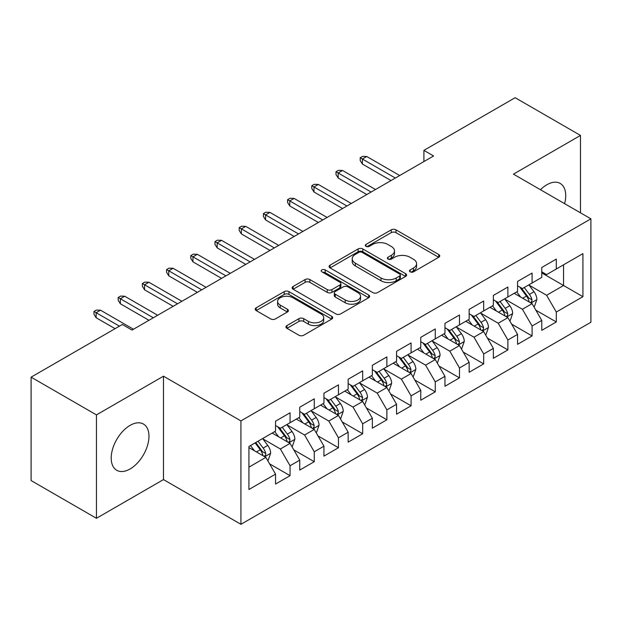 <?xml version="1.0" encoding="UTF-8"?>
<svg xmlns="http://www.w3.org/2000/svg" width="622" height="622" viewBox="0 0 622 622"><rect width="100%" height="100%" fill="white"/><g stroke="black" fill="none" stroke-linecap="round" stroke-linejoin="round"><path stroke-width="0.93" d="M410.178 271.845A2.348 1.361 0 0 0 413.506 271.845L438.743 257.275A3.359 1.936 0 0 0 439.731 255.899A3.359 1.936 0 0 0 438.743 254.53L395.981 229.845A3.359 1.936 0 0 0 391.23 229.845L365.993 244.415A2.348 1.361 0 0 0 365.301 245.371A2.348 1.361 0 0 0 365.993 246.335A2.348 1.361 0 0 0 369.312 246.335L372.586 244.446A10.753 6.204 0 0 1 387.786 244.446L391.347 246.506A10.753 6.204 0 0 1 394.496 250.891A10.753 6.204 0 0 1 391.347 255.284L388.081 257.166A2.348 1.361 0 0 0 387.397 258.13A2.348 1.361 0 0 0 388.081 259.086A2.348 1.361 0 0 0 391.409 259.086L394.675 257.205A10.753 6.204 0 0 1 409.882 257.205L413.443 259.265A10.753 6.204 0 0 1 416.592 263.65A10.753 6.204 0 0 1 413.443 268.043L410.178 269.925A2.348 1.361 0 0 0 409.486 270.889A2.348 1.361 0 0 0 410.178 271.845L410.178 269.925M130.091 468.965A26.699 15.41 120 0 0 147.531 445.438A26.699 15.41 120 0 0 143.433 424.048A26.699 15.41 120 0 0 130.091 425.37A26.699 15.41 120 0 0 112.644 448.897A26.699 15.41 120 0 0 116.742 470.286A26.699 15.41 120 0 0 130.091 468.965M564.613 203.674A26.699 15.41 120 0 0 560.197 183.428A26.699 15.41 120 0 0 546.855 184.75A26.699 15.41 120 0 0 540.464 189.726M286.944 325.578A3.359 1.936 0 0 0 285.957 326.947A3.359 1.936 0 0 0 286.944 328.323L298.941 335.242A3.359 1.936 0 0 0 303.692 335.242L331.72 319.063A3.359 1.936 0 0 0 332.708 317.687A3.359 1.936 0 0 0 331.72 316.318L288.958 291.632A3.359 1.936 0 0 0 284.207 291.632L256.178 307.812A3.359 1.936 0 0 0 255.191 309.188A3.359 1.936 0 0 0 256.178 310.557L270.671 318.923A3.359 1.936 0 0 0 275.422 318.923L287.418 311.995A3.359 1.936 0 0 0 288.398 310.627A3.359 1.936 0 0 0 287.418 309.251L280.227 305.107A8.988 5.186 0 0 1 277.599 301.437A8.988 5.186 0 0 1 283.142 296.64A8.988 5.186 0 0 1 292.939 297.767L321.092 314.017A8.988 5.186 0 0 1 323.72 317.687A8.988 5.186 0 0 1 318.176 322.484A8.988 5.186 0 0 1 308.38 321.356L303.692 318.651A3.359 1.936 0 0 0 298.941 318.651L286.944 325.578L286.944 328.323M96.449 414.89L96.449 518.289L163.485 479.585L163.485 376.186L96.449 414.89L31.1 377.165L122.34 324.482L132.027 330.072L433.588 155.966L423.901 150.376L423.901 161.557M163.485 376.186L240.932 420.9L590.9 218.843L590.9 322.25L240.932 524.299L240.932 420.9M580.489 212.841L580.489 135.425L513.453 174.137L590.9 218.843M580.489 135.425L515.148 97.701L423.901 150.376M372.819 292.589A3.359 1.936 0 0 0 377.57 292.589L405.606 276.409A3.359 1.936 0 0 0 406.586 275.033A3.359 1.936 0 0 0 405.606 273.664L362.844 248.971A3.359 1.936 0 0 0 358.093 248.971L330.057 265.159A3.359 1.936 0 0 0 329.077 266.527A3.359 1.936 0 0 0 330.057 267.903L372.819 292.589M322.802 272.35A2.348 1.361 0 0 1 325.189 272.685L325.189 269.894L368.659 294.991A3.359 1.936 0 0 1 369.647 296.36A3.359 1.936 0 0 1 368.659 297.736L340.631 313.916A3.359 1.936 0 0 1 335.88 313.916L293.118 289.23L293.118 286.485A3.359 1.936 0 0 0 292.13 287.862A3.359 1.936 0 0 0 293.118 289.23M293.118 286.485L305.114 279.558A3.359 1.936 0 0 1 309.865 279.558L327.211 289.572A3.359 1.936 0 0 0 331.961 289.572L339.915 284.977A3.359 1.936 0 0 0 340.903 283.609A3.359 1.936 0 0 0 339.915 282.233L321.862 271.814A2.348 1.361 0 0 1 321.177 270.85A2.348 1.361 0 0 1 322.624 269.598A2.348 1.361 0 0 1 325.189 269.894M541.77 272.926L563.548 285.498L563.548 264.817L582.915 253.644L556.293 269.007L556.293 259.086L541.77 267.476L541.77 277.396L532.09 282.987L532.09 273.066L517.566 281.447L517.566 291.368L507.886 296.958L507.886 287.037L493.363 295.419L493.363 305.34L483.683 310.93L483.683 301.009L469.159 309.391L469.159 319.311L459.479 324.902L459.479 314.981L444.963 323.362L444.963 333.283L435.276 338.873L435.276 328.952L420.76 337.342L420.76 347.263L411.08 352.853L411.08 342.932L396.556 351.313L396.556 361.234L386.876 366.825L386.876 356.904L372.353 365.285L372.353 375.206L362.673 380.796L362.673 370.875L348.149 379.257L348.149 389.178L338.469 394.768L338.469 384.847L323.945 393.228L323.945 403.149L314.265 408.74L314.265 398.819L299.75 407.208L299.75 417.129L290.062 422.711L290.062 412.79L275.546 421.18L275.546 431.1L248.924 446.472L248.924 489.506L275.546 474.135L265.866 457.372L248.924 447.583M582.915 253.644L582.915 296.678L556.293 312.05L546.614 295.279L529.065 285.148M535.837 310.16L556.293 321.971L556.293 312.05M556.293 321.971L541.77 330.352L541.77 320.431L532.09 326.021L522.41 309.251L504.862 299.12M511.634 324.132L532.09 335.942L532.09 326.021M532.09 335.942L517.566 344.324L517.566 334.403L507.886 339.993L498.206 323.23L480.658 313.099M487.438 338.111L507.886 349.914L507.886 339.993M507.886 349.914L493.363 358.303L493.363 348.382L483.683 353.965L474.003 337.202L456.455 327.071M463.234 352.083L483.683 363.886L483.683 353.965M483.683 363.886L469.159 372.275L469.159 362.354L459.479 367.944L449.799 351.173L432.251 341.043M439.031 366.055L459.479 377.865L459.479 367.944M459.479 377.865L444.963 386.246L444.963 376.326L435.276 381.916L425.596 365.145L408.048 355.014M414.827 380.026L435.276 391.837L435.276 381.916M435.276 391.837L420.76 400.218L420.76 390.297L411.08 395.887L401.392 379.117L383.852 368.986M390.624 393.998L411.08 405.808L411.08 395.887M411.08 405.808L396.556 414.19L396.556 404.269L386.876 409.859L377.196 393.088L359.648 382.958M366.42 407.978L386.876 419.78L386.876 409.859M386.876 419.78L372.353 428.161L372.353 418.241L362.673 423.831L352.993 407.068L335.445 396.937M342.224 421.949L362.673 433.752L362.673 423.831M362.673 433.752L348.149 442.141L348.149 432.22L338.469 437.802L328.789 421.04L311.241 410.909M318.021 435.921L338.469 447.723L338.469 437.802M338.469 447.723L323.945 456.113L323.945 446.192L314.265 451.782L304.586 435.011L287.037 424.88M293.817 449.893L314.265 461.703L314.265 451.782M314.265 461.703L299.75 470.084L299.75 460.163L290.062 465.754L280.382 448.983L262.834 438.852M269.614 463.864L290.062 475.674L290.062 465.754M290.062 475.674L275.546 484.056L275.546 474.135M275.546 425.51L280.382 428.301L290.062 422.711M248.924 467.153L265.866 457.372M299.75 411.539L304.586 414.33L314.265 408.74M280.382 448.983L290.062 443.393L272.156 433.052M299.75 460.163L290.062 443.393M323.945 397.567L328.789 400.358L338.469 394.768M304.586 435.011L314.265 429.421L296.36 419.08M323.945 446.192L314.265 429.421M348.149 383.587L352.993 386.386L362.673 380.796M328.789 421.04L338.469 415.449L320.563 405.109M348.149 432.22L338.469 415.449M372.353 369.616L377.196 372.415L386.876 366.825M352.993 407.068L362.673 401.478L344.759 391.137M372.353 418.241L362.673 401.478M396.556 355.644L401.392 358.435L411.08 352.853M377.196 393.088L386.876 387.506L368.963 377.165M396.556 404.269L386.876 387.506M420.76 341.672L425.596 344.464L435.276 338.873M401.392 379.117L411.08 373.527L393.166 363.186M420.76 390.297L411.08 373.527M444.963 327.701L449.799 330.492L459.479 324.902M425.596 365.145L435.276 359.555L417.37 349.214M444.963 376.326L435.276 359.555M469.159 313.721L474.003 316.52L483.683 310.93M449.799 351.173L459.479 345.583L441.573 335.242M469.159 362.354L459.479 345.583M493.363 299.75L498.206 302.549L507.886 296.958M474.003 337.202L483.683 331.612L465.777 321.271M493.363 348.382L483.683 331.612M517.566 285.778L522.41 288.577L532.09 282.987M498.206 323.23L507.886 317.64L489.973 307.299M517.566 334.403L507.886 317.64M541.77 271.806L546.614 274.597L556.293 269.007M522.41 309.251L532.09 303.66L514.176 293.327M541.77 320.431L532.09 303.66M31.1 377.165L31.1 480.565L96.449 518.289M163.485 479.585L240.932 524.299M546.614 295.279L563.548 285.498L582.915 296.678M411.119 272.179L413.443 270.834A10.753 6.204 0 0 0 416.592 266.441L416.592 263.65M394.496 250.891L394.496 253.69A10.753 6.204 0 0 1 391.347 258.076L389.022 259.421M438.697 257.298L395.981 232.636A3.359 1.936 0 0 0 391.23 232.636L366.933 246.67M405.56 276.432L362.844 251.77A3.359 1.936 0 0 0 358.093 251.77L330.103 267.927M399.666 275.997A2.348 1.361 0 0 0 400.35 275.033A2.348 1.361 0 0 0 399.666 274.077L362.128 252.4A2.348 1.361 0 0 0 358.801 252.4L355.356 254.39A10.753 6.204 0 0 0 352.207 258.783A10.753 6.204 0 0 0 355.356 263.168L381.014 277.98A10.753 6.204 0 0 0 396.222 277.98L399.666 275.997L399.666 278.788A2.348 1.361 0 0 0 400.35 277.832L400.35 275.033M352.207 258.783L352.207 261.574A10.753 6.204 0 0 0 355.356 265.967L355.356 263.168M399.666 278.788L396.222 280.779A10.753 6.204 0 0 1 381.014 280.779L355.356 265.967M293.164 289.253L305.114 282.357L305.114 279.558M340.903 283.609L340.903 286.4A3.359 1.936 0 0 1 339.915 287.776L331.961 292.371A3.359 1.936 0 0 1 327.211 292.371L309.865 282.357A3.359 1.936 0 0 0 305.114 282.357M325.189 272.685L368.621 297.759M345.202 299.959A8.988 5.186 0 0 0 354.999 301.087A8.988 5.186 0 0 0 360.542 296.29A8.988 5.186 0 0 0 357.914 292.628L347.993 286.897A3.359 1.936 0 0 0 343.243 286.897L335.281 291.493A3.359 1.936 0 0 0 334.302 292.861A3.359 1.936 0 0 0 335.281 294.237L345.202 299.959L345.202 302.758A8.988 5.186 0 0 0 354.999 303.878A8.988 5.186 0 0 0 360.542 299.089L360.542 296.29M334.302 292.861L334.302 295.66A3.359 1.936 0 0 0 335.281 297.028L335.281 294.237M345.202 302.758L335.281 297.028M323.72 317.687L323.72 320.486A8.988 5.186 0 0 1 318.176 325.275A8.988 5.186 0 0 1 308.38 324.155L303.692 321.442A3.359 1.936 0 0 0 298.941 321.442L286.983 328.346M277.599 301.437L277.599 304.228A8.988 5.186 0 0 0 280.227 307.898L280.227 305.107M287.372 312.026L280.227 307.898M331.674 319.086L288.958 294.424A3.359 1.936 0 0 0 284.207 294.424L256.225 310.58M533.878 306.763L534.461 306.428L536.879 299.446A9.073 5.24 -120 0 0 533.987 291.718L528.84 284.86M520.653 297.059L516.742 291.842M514.915 293.747L514.472 293.156M530.379 302.681L531.787 301.413L531.981 299.827A9.073 5.24 -120 0 0 529.384 294.377L524.245 287.512M521.314 287.939L527.658 296.414A4.618 2.667 60 0 1 528.498 297.821L531.981 299.827M519.712 287.022L526.484 296.049A9.073 5.24 60 0 1 529.081 301.507L529.26 302.035M395.343 178.047L362.385 159.014L362.385 164.045L360.2 160.554L360.2 157.755L362.385 159.014L366.739 156.503L399.705 175.528M362.385 164.045L390.989 180.559M360.2 157.755L362.626 156.363L366.739 156.503M509.675 320.742L510.258 320.408L512.676 313.418A9.073 5.24 -120 0 0 509.783 305.69L504.644 298.832M496.449 311.031L492.538 305.814M490.711 307.719L490.268 307.128M506.176 316.652L507.583 315.385L507.777 313.807A9.073 5.24 -120 0 0 505.181 308.349L500.041 301.483M497.11 301.911L503.455 310.386A4.618 2.667 60 0 1 504.294 311.793L507.777 313.807M495.516 300.994L502.281 310.028A9.073 5.24 60 0 1 504.877 315.478L505.056 316.007M485.471 334.714L486.054 334.379L488.472 327.39A9.073 5.24 -120 0 0 485.58 319.669L480.441 312.804M472.246 325.011L468.335 319.794M466.508 321.698L466.065 321.1M481.972 330.624L483.38 329.357L483.582 327.778A9.073 5.24 -120 0 0 480.985 322.32L475.838 315.455M472.907 315.883L479.259 324.365A4.618 2.667 60 0 1 480.098 325.765L483.582 327.778M471.313 314.965L478.077 324A9.073 5.24 60 0 1 480.674 329.45L480.86 329.979M371.14 192.019L338.181 172.986L338.181 178.016L336.004 174.525L336.004 171.726L338.181 172.986L342.535 170.475L375.501 189.5M338.181 178.016L366.786 194.53M336.004 171.726L338.422 170.335L342.535 170.475M346.944 205.991L313.978 186.958L313.978 191.988L311.801 188.497L311.801 185.706L313.978 186.958L318.332 184.446L351.298 203.48M313.978 191.988L342.582 208.51M311.801 185.706L314.219 184.306L318.332 184.446M461.275 348.685L461.851 348.351L464.269 341.361A9.073 5.24 -120 0 0 461.376 333.641L456.237 326.775M448.042 338.982L444.139 333.765M442.304 335.67L441.861 335.071M457.769 344.596L459.176 343.336L459.378 341.75A9.073 5.24 -120 0 0 456.781 336.292L451.634 329.435M448.703 329.862L455.055 338.337A4.618 2.667 60 0 1 455.895 339.736L459.378 341.75M447.109 328.937L453.873 337.971A9.073 5.24 60 0 1 456.47 343.43L456.657 343.95M437.072 362.657L437.647 362.323L440.073 355.333A9.073 5.24 -120 0 0 437.173 347.612L432.033 340.747M423.839 352.954L419.936 347.737M418.108 349.642L417.657 349.051M433.573 358.567L434.972 357.308L435.175 355.722A9.073 5.24 -120 0 0 432.578 350.264L427.438 343.406M424.499 343.834L430.852 352.309A4.618 2.667 60 0 1 431.691 353.716L435.175 355.722M422.906 342.909L429.67 351.943A9.073 5.24 60 0 1 432.267 357.401L432.453 357.922M322.74 219.963L289.774 200.937L289.774 205.968L287.597 202.469L287.597 199.678L289.774 200.937L294.128 198.418L327.094 217.451M289.774 205.968L318.378 222.482M287.597 199.678L290.015 198.278L294.128 198.418M298.537 233.934L265.571 214.909L265.571 219.939L263.394 216.44L263.394 213.649L265.571 214.909L269.932 212.39L302.891 231.423M265.571 219.939L294.183 236.453M263.394 213.649L265.812 212.25L269.932 212.39M412.868 376.629L413.451 376.294L415.869 369.312A9.073 5.24 -120 0 0 412.977 361.584L407.83 354.719M399.635 366.926L395.732 361.709M393.905 363.613L393.462 363.023M409.369 372.539L410.769 371.28L410.971 369.693A9.073 5.24 -120 0 0 408.374 364.243L403.235 357.378M400.296 357.805L406.648 366.28A4.618 2.667 60 0 1 407.488 367.688L410.971 369.693M398.702 356.88L405.474 365.915A9.073 5.24 60 0 1 408.063 371.373L408.25 371.902M274.333 247.914L241.367 228.88L241.367 233.911L239.19 230.42L239.19 227.621L241.367 228.88L245.729 226.361L278.687 245.395M241.367 233.911L269.979 250.425M239.19 227.621L241.608 226.221L245.729 226.361M388.664 390.608L389.248 390.266L391.666 383.284A9.073 5.24 -120 0 0 388.773 375.556L383.626 368.698M375.439 380.897L371.528 375.68M369.701 377.585L369.258 376.994M385.166 386.519L386.573 385.251L386.767 383.673A9.073 5.24 -120 0 0 384.171 378.215L379.031 371.35M376.1 371.777L382.444 380.252A4.618 2.667 60 0 1 383.284 381.659L386.767 383.673M374.498 370.86L381.27 379.894A9.073 5.24 60 0 1 383.867 385.345L384.046 385.873M250.13 261.885L217.171 242.852L217.171 247.883L214.987 244.392L214.987 241.593L217.171 242.852L221.525 240.341L254.484 259.366M217.171 247.883L245.776 264.397M214.987 241.593L217.412 240.201L221.525 240.341M364.461 404.58L365.044 404.246L367.462 397.256A9.073 5.24 -120 0 0 364.57 389.535L359.43 382.67M351.236 394.869L347.325 389.652M345.498 391.565L345.055 390.966M360.962 400.49L362.369 399.223L362.564 397.645A9.073 5.24 -120 0 0 359.967 392.187L354.828 385.321M351.897 385.749L358.241 394.231A4.618 2.667 60 0 1 359.081 395.631L362.564 397.645M350.295 384.831L357.067 393.866A9.073 5.24 60 0 1 359.664 399.316L359.843 399.845M225.926 275.857L192.968 256.824L192.968 261.854L190.791 258.363L190.791 255.572L192.968 256.824L197.322 254.312L230.288 273.346M192.968 261.854L221.572 278.376M190.791 255.572L193.209 254.173L197.322 254.312M340.257 418.552L340.84 418.217L343.258 411.228A9.073 5.24 -120 0 0 340.366 403.507L335.227 396.642M327.032 408.848L323.121 403.631M321.294 405.536L320.851 404.938M336.759 414.462L338.166 413.195L338.36 411.616A9.073 5.24 -120 0 0 335.771 406.158L330.624 399.293M327.693 399.728L334.045 408.203A4.618 2.667 60 0 1 334.885 409.603L338.36 411.616M326.099 398.803L332.863 407.838A9.073 5.24 60 0 1 335.46 413.296L335.647 413.817M201.722 289.829L168.764 270.795L168.764 275.826L166.587 272.335L166.587 269.544L168.764 270.795L173.118 268.284L206.084 287.317M168.764 275.826L197.368 292.348M166.587 269.544L169.005 268.144L173.118 268.284M316.062 432.523L316.637 432.189L319.055 425.199A9.073 5.24 -120 0 0 316.163 417.479L311.023 410.613M302.828 422.82L298.918 417.603M297.091 419.508L296.647 418.917M312.555 428.434L313.962 427.174L314.164 425.588A9.073 5.24 -120 0 0 311.568 420.13L306.421 413.272M303.489 413.7L309.842 422.175A4.618 2.667 60 0 1 310.681 423.574L314.164 425.588M301.895 412.775L308.66 421.809A9.073 5.24 60 0 1 311.257 427.267L311.443 427.788M177.527 303.8L144.561 284.775L144.561 289.805L142.384 286.307L142.384 283.515L144.561 284.775L148.915 282.256L181.881 301.289M144.561 289.805L173.165 306.319M142.384 283.515L144.802 282.116L148.915 282.256M291.858 446.495L292.433 446.161L294.859 439.179A9.073 5.24 -120 0 0 291.959 431.45L286.82 424.585M278.625 436.792L274.722 431.575M272.895 433.48L272.444 432.889M288.359 442.405L289.759 441.146L289.961 439.56A9.073 5.24 -120 0 0 287.364 434.109L282.225 427.244M279.286 427.672L285.638 436.146A4.618 2.667 60 0 1 286.478 437.554L289.961 439.56M277.692 426.746L284.456 435.781A9.073 5.24 60 0 1 287.053 441.239L287.24 441.76M153.323 317.78L120.357 298.747L120.357 303.777L118.18 300.286L118.18 297.487L120.357 298.747L124.711 296.227L157.677 315.261M120.357 303.777L148.961 320.291M118.18 297.487L120.598 296.088L124.711 296.227M267.654 460.467L268.238 460.132L270.656 453.15A9.073 5.24 -120 0 0 267.755 445.422L262.616 438.564M254.421 450.763L250.518 445.546M264.156 456.385L265.555 455.117L265.757 453.531A9.073 5.24 -120 0 0 263.16 448.081L258.021 441.216M255.751 442.53L261.434 450.118A4.618 2.667 60 0 1 262.274 451.525L265.757 453.531M255.113 442.895L260.26 449.753A9.073 5.24 60 0 1 262.849 455.211L263.036 455.739M119.44 326.161L96.153 312.718L96.153 317.749L93.976 314.258L93.976 311.459L96.153 312.718L100.515 310.207L133.473 329.232M96.153 317.749L115.086 328.673M93.976 311.459L96.394 310.067L100.515 310.207M413.443 270.834L413.443 268.043M388.081 259.086L388.081 257.166M391.347 258.076L391.347 255.284M365.993 246.335L365.993 244.415M391.23 232.636L391.23 229.845M395.981 232.636L395.981 229.845M438.743 257.275L438.743 254.53M330.057 267.903L330.057 265.159M358.093 251.77L358.093 248.971M362.844 251.77L362.844 248.971M405.606 276.409L405.606 273.664M381.014 280.779L381.014 277.98M396.222 280.779L396.222 277.98M309.865 282.357L309.865 279.558M327.211 292.371L327.211 289.572M331.961 292.371L331.961 289.572M339.915 287.776L339.915 284.977M368.659 297.736L368.659 294.991M298.941 321.442L298.941 318.651M303.692 321.442L303.692 318.651M308.38 324.155L308.38 321.356M287.418 311.995L287.418 309.251M256.178 310.557L256.178 307.812M284.207 294.424L284.207 291.632M288.958 294.424L288.958 291.632M331.72 319.063L331.72 316.318M530.955 303.007L536.817 299.617M529.384 294.377L533.987 291.718M522.69 298.241L526.484 296.049M506.751 316.979L512.621 313.589M505.181 308.349L509.783 305.69M498.494 312.213L502.281 310.028M482.548 330.951L488.418 327.569M480.985 322.32L485.58 319.669M474.291 326.185L478.077 324M458.344 344.93L464.214 341.54M456.781 336.292L461.376 333.641M450.087 340.156L453.873 337.971M434.14 358.902L440.011 355.512M432.578 350.264L437.173 347.612M425.883 354.136L429.67 351.943M409.937 372.873L415.807 369.484M408.374 364.243L412.977 361.584M401.68 368.107L405.474 365.915M385.733 386.845L391.603 383.455M384.171 378.215L388.773 375.556M377.476 382.079L381.27 379.894M361.537 400.817L367.4 397.435M359.967 392.187L364.57 389.535M353.273 396.051L357.067 393.866M337.334 414.788L343.204 411.406M335.771 406.158L340.366 403.507M329.077 410.022L332.863 407.838M313.13 428.768L319 425.378M311.568 420.13L316.163 417.479M304.873 423.994L308.66 421.809M288.927 442.74L294.797 439.35M287.364 434.109L291.959 431.45M280.67 437.974L284.456 435.781M264.723 456.711L270.593 453.321M263.16 448.081L267.755 445.422M256.466 451.945L260.26 449.753"/></g></svg>
